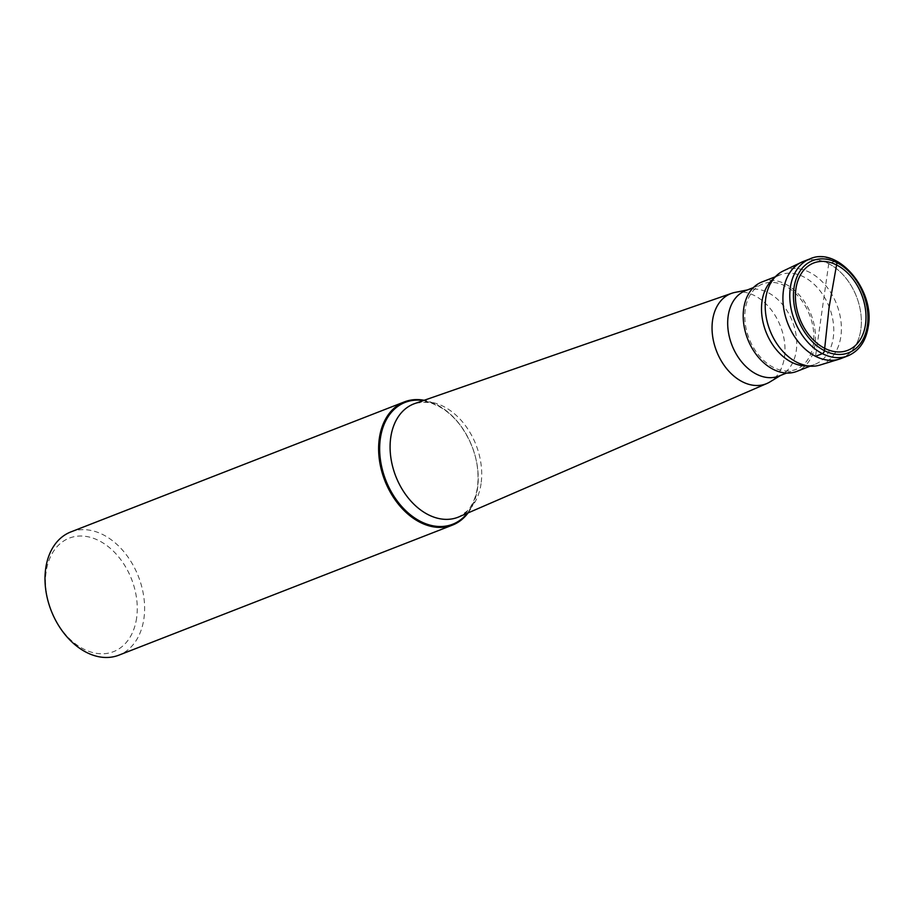 <?xml version="1.0" encoding="UTF-8"?>
<svg xmlns="http://www.w3.org/2000/svg" width="914" height="914" viewBox="0 0 914 914"><rect width="100%" height="100%" fill="white"/><g stroke="black" fill="none" stroke-linecap="round" stroke-linejoin="round"><path stroke-width="0.69" stroke-dasharray="4.57 3.43" d="M803.223 261.495A52.064 36.88 -111.3 0 1 844.879 276.862A52.064 36.88 -111.3 0 1 860.805 329.726A52.064 36.88 -111.3 0 1 841.051 358.517M783.207 270.99A50.567 35.817 -111.3 0 1 824.565 284.208A50.567 35.817 -111.3 0 1 840.857 336.501A50.567 35.817 -111.3 0 1 819.892 365.086M839.223 359.156A52.064 36.88 68.7 0 0 860.805 329.726A52.064 36.88 68.7 0 0 844.022 275.879A52.064 36.88 68.7 0 0 801.452 262.272M761.91 281.992A47.985 33.989 -111.3 0 1 800.287 296.159A47.985 33.989 -111.3 0 1 814.968 344.864A47.985 33.989 -111.3 0 1 796.768 371.404M745.287 309.332A45.849 32.47 68.7 0 0 759.317 355.877A45.849 32.47 68.7 0 0 795.991 369.416A45.849 32.47 68.7 0 0 813.38 344.052A45.849 32.47 68.7 0 0 799.35 297.518A45.849 32.47 68.7 0 0 762.687 283.98A45.849 32.47 68.7 0 0 745.287 309.332M745.561 290.652A45.849 32.47 -111.3 0 1 749.446 289.521A45.849 32.47 -111.3 0 1 783.949 306.316A45.849 32.47 -111.3 0 1 796.265 350.725A45.849 32.47 -111.3 0 1 782.498 374.294A45.849 32.47 -111.3 0 1 778.865 376.088M735.027 292.4A48.419 34.298 68.7 0 1 771.473 310.143A48.419 34.298 68.7 0 1 784.475 357.043A48.419 34.298 -111.3 0 1 769.942 381.926M468.082 512.903A66.128 46.843 68.7 0 0 477.531 488.544A66.128 46.843 68.7 0 0 424.176 400.286M70.789 531.948A66.128 46.843 -111.3 0 1 123.676 551.473A66.128 46.843 -111.3 0 1 143.909 618.607A66.128 46.843 -111.3 0 1 118.831 655.178M136.62 617.967A60.918 43.152 -111.3 0 1 83.677 649.077A60.918 43.152 -111.3 0 1 46.146 571.833A60.918 43.152 -111.3 0 1 99.089 540.722A60.918 43.152 -111.3 0 1 136.62 617.967M836.436 261.027A2.605 1.44 -63 0 0 835.579 261.027L828.735 263.7L815.551 356.311M847.906 355.854A52.064 36.88 68.7 0 0 867.66 327.052A52.064 36.88 68.7 0 0 851.722 274.2A52.064 36.88 68.7 0 0 810.078 258.822M807.668 365.886A47.985 33.989 68.7 0 0 815.071 364.263A47.985 33.989 68.7 0 0 833.271 337.723A47.985 33.989 68.7 0 0 818.59 289.018A47.985 33.989 68.7 0 0 780.213 274.851A47.985 33.989 68.7 0 0 773.667 278.667M481.072 483.62A60.827 43.084 -111.3 0 1 459.045 516.821L467.065 511.143C472.275 505.842 475.748 497.867 477.474 487.219C479.919 465.614 474.229 445.004 460.405 425.41C452.202 414.83 443.461 407.827 434.173 404.399C430.3 402 423.868 401.714 414.865 403.52A60.827 43.084 -111.3 0 1 462.952 422.451A60.827 43.084 -111.3 0 1 481.072 483.62M467.305 513.245A65.397 46.317 68.7 0 0 477.474 488.076A65.397 46.317 68.7 0 0 423.376 400.572M767.429 290.698C771.69 280.655 775.952 275.377 780.213 274.851L775.346 276.759M810.192 366.16L815.071 364.263C811.563 366.765 804.857 365.76 794.94 361.247M753.342 287.624L762.687 283.98M786.646 373.049L795.991 369.416M782.498 374.294L780.75 375.346M749.446 289.521L747.446 289.921"/><path stroke-width="1.37" d="M841.051 358.517A52.064 36.88 -111.3 0 1 799.407 343.15A52.064 36.88 -111.3 0 1 783.469 290.298A52.064 36.88 -111.3 0 1 803.223 261.495L810.078 258.822A52.064 36.88 68.7 0 0 790.324 287.624A52.064 36.88 68.7 0 0 806.251 340.476A52.064 36.88 68.7 0 0 847.906 355.854L841.051 358.517M865.501 324.413A46.865 33.19 -111.3 0 1 824.771 348.348A46.865 33.19 -111.3 0 1 795.9 288.927A46.865 33.19 -111.3 0 1 836.63 264.991A46.865 33.19 -111.3 0 1 865.501 324.413M819.892 365.086A50.567 35.817 -111.3 0 1 794.94 361.247A50.567 35.817 -111.3 0 1 765.749 298.204A50.567 35.817 -111.3 0 1 767.429 290.698A50.567 35.817 -111.3 0 1 783.207 270.99L801.452 262.272A52.064 36.88 68.7 0 0 783.469 290.298A52.064 36.88 68.7 0 0 798.573 342.144A52.064 36.88 68.7 0 0 839.223 359.156L819.892 365.086M810.192 366.16L796.768 371.404A47.985 33.989 -111.3 0 1 758.391 357.237A47.985 33.989 -111.3 0 1 743.71 308.532A47.985 33.989 -111.3 0 1 761.91 281.992L775.346 276.759M786.646 373.049L778.865 376.088A45.849 32.47 -111.3 0 1 742.202 362.55A45.849 32.47 -111.3 0 1 728.172 316.016A45.849 32.47 -111.3 0 1 745.561 290.652L753.342 287.624M780.75 375.346L769.942 381.926A48.419 34.298 -111.3 0 1 766.937 383.48A48.419 34.298 -111.3 0 1 727.761 369.987A48.419 34.298 -111.3 0 1 712.554 320.38A48.419 34.298 68.7 0 1 731.771 293.28L414.865 403.52A60.827 43.084 -111.3 0 0 390.735 437.555A60.827 43.084 -111.3 0 0 409.838 499.878A60.827 43.084 -111.3 0 0 459.045 516.821L766.937 383.48M424.176 400.286A66.128 46.843 68.7 0 0 404.411 401.886A66.128 46.843 68.7 0 0 379.321 438.457A66.128 46.843 68.7 0 0 399.555 505.591A66.128 46.843 68.7 0 0 452.441 525.116A66.128 46.843 68.7 0 0 468.082 512.903M452.441 525.116L118.831 655.178A66.128 46.843 -111.3 0 1 65.934 635.653A66.128 46.843 -111.3 0 1 45.7 568.519A66.128 46.843 -111.3 0 1 70.789 531.948L404.411 401.886M747.446 289.921L735.027 292.4A48.419 34.298 68.7 0 0 731.771 293.28M815.551 356.311L822.394 353.649A2.605 1.44 -63 0 0 824.439 350.656L829.089 307.298L836.961 262.684A2.605 1.44 -63 0 0 836.436 261.027M867.432 325.395A49.47 35.04 68.7 0 0 836.961 262.684A49.47 35.04 68.7 0 0 793.969 287.944A49.47 35.04 68.7 0 0 824.439 350.656A49.47 35.04 68.7 0 0 867.432 325.395M773.667 278.667A47.985 33.989 68.7 0 0 762.013 301.392A47.985 33.989 68.7 0 0 807.668 365.886M423.376 400.572A65.397 46.317 68.7 0 0 380.35 438.549A65.397 46.317 68.7 0 0 408.684 513.371A65.397 46.317 68.7 0 0 467.305 513.245M847.906 355.854C859.16 350.999 865.958 341.185 868.3 326.435C875.052 290.172 838.012 245.992 810.078 258.822"/></g></svg>
